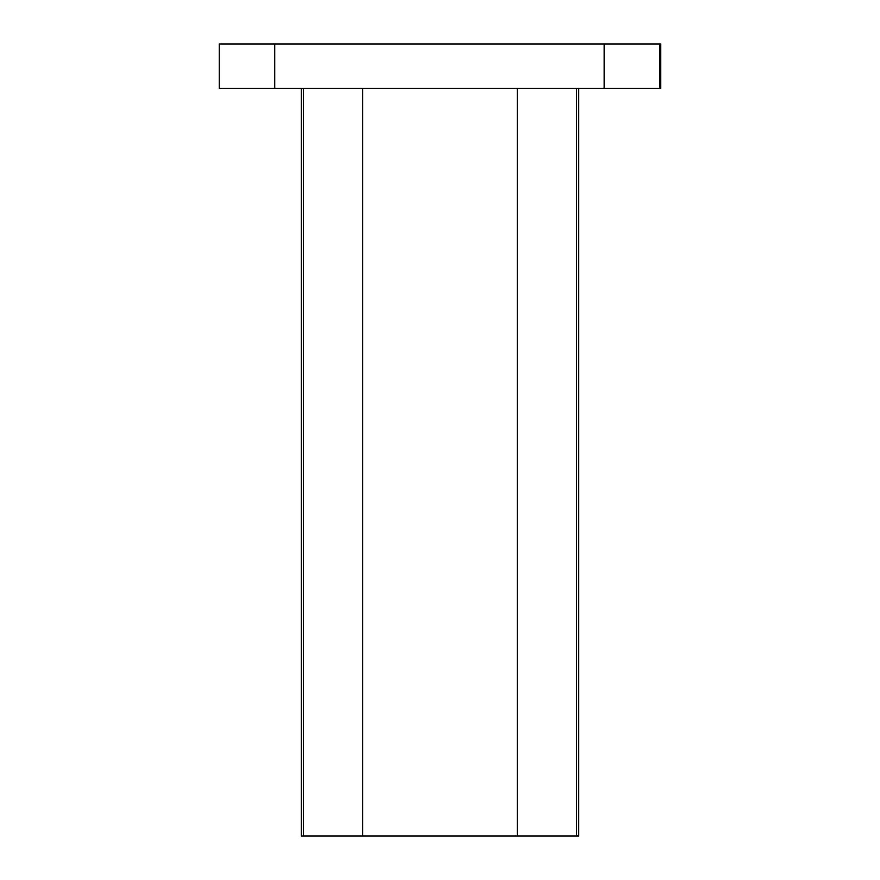 <?xml version="1.0" encoding="UTF-8"?>
<svg xmlns="http://www.w3.org/2000/svg" width="880" height="880" viewBox="0 0 880 880"><rect width="100%" height="100%" fill="white"/><g stroke="black" fill="none" stroke-linecap="round" stroke-linejoin="round"><path stroke-width="1.32" d="M219.263 88.374L219.263 44L274.725 44L274.725 88.374L219.263 88.374M604.164 44L659.626 44L659.626 88.374L604.164 88.374L604.164 44L274.725 44M604.164 88.374L274.725 88.374M659.626 88.374L660.737 88.374L660.737 44L659.626 44M576.532 88.374L576.532 836L578.655 836L578.655 88.374M576.532 836L517.341 836L517.341 88.374M517.341 836L362.659 836L362.659 88.374M362.659 836L303.468 836L303.468 88.374M303.468 836L301.345 836L301.345 88.374"/></g></svg>
